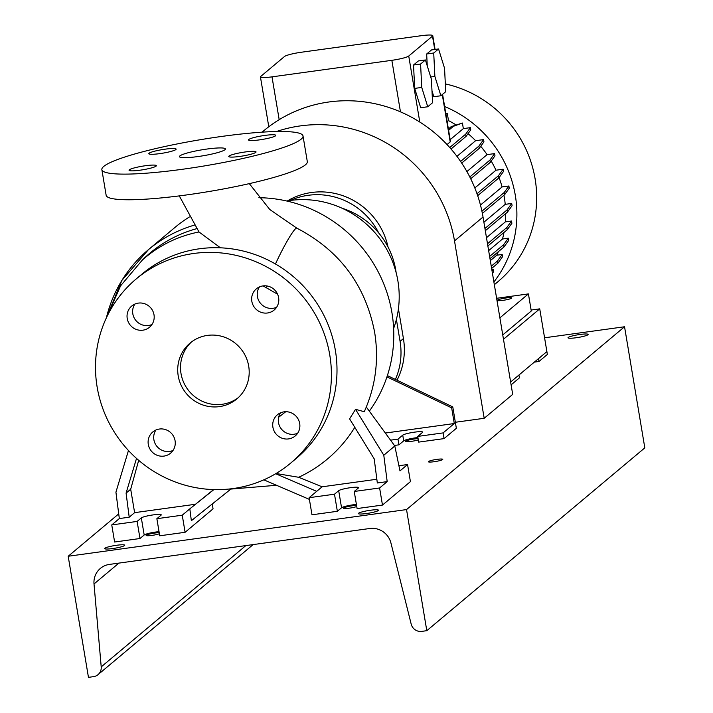 <?xml version="1.0" encoding="UTF-8"?>
<svg xmlns="http://www.w3.org/2000/svg" width="713" height="713" viewBox="0 0 713 713"><rect width="100%" height="100%" fill="white"/><g stroke="black" fill="none" stroke-linecap="round" stroke-linejoin="round"><path stroke-width="1.07" d="M220.433 247.812L199.007 231.966L179.275 195.897M277.598 294.228L263.115 285.904M206.913 149.053A23.306 3.03 -9.5 0 0 179.453 156.655A23.306 3.03 -9.5 0 0 197.964 156.557A23.306 3.03 -9.5 0 0 225.433 148.955A23.306 3.03 -9.5 0 0 206.913 149.053M284.032 411.847A13.841 13.395 -130 0 0 277.402 414.77A13.841 13.395 -130 0 0 274.015 430.812A13.841 13.395 -130 0 0 288.56 438.914A13.841 13.395 -130 0 0 295.191 435.982A13.841 13.395 -130 0 0 298.587 419.948A13.841 13.395 -130 0 0 284.032 411.847M280.539 412.827A13.841 13.395 -130 0 0 280.512 427.791A13.841 13.395 -130 0 0 294.148 434.226A13.841 13.395 -130 0 0 297.651 433.237M159.427 429.03A13.841 13.395 -130 0 0 152.796 431.962A13.841 13.395 -130 0 0 149.4 447.996A13.841 13.395 -130 0 0 163.954 456.097A13.841 13.395 -130 0 0 170.585 453.174A13.841 13.395 -130 0 0 173.972 437.14A13.841 13.395 -130 0 0 159.427 429.03M155.924 430.019A13.841 13.395 -130 0 0 155.906 444.983A13.841 13.395 -130 0 0 169.542 451.409A13.841 13.395 -130 0 0 173.045 450.429M138.349 303.105A13.841 13.395 -130 0 0 131.727 306.037A13.841 13.395 -130 0 0 128.331 322.071A13.841 13.395 -130 0 0 142.885 330.181A13.841 13.395 -130 0 0 149.507 327.249A13.841 13.395 -130 0 0 152.903 311.216A13.841 13.395 -130 0 0 138.349 303.105M134.855 304.094A13.841 13.395 -130 0 0 134.837 319.059A13.841 13.395 -130 0 0 148.473 325.493A13.841 13.395 -130 0 0 151.967 324.504M251.832 301.305A13.841 13.395 -130 0 0 260.637 312.16A13.841 13.395 -130 0 0 274.122 310.057A13.841 13.395 -130 0 0 278.614 297.606A13.841 13.395 -130 0 0 269.817 286.751A13.841 13.395 -130 0 0 256.332 288.854A13.841 13.395 -130 0 0 251.832 301.305M259.461 286.902A13.841 13.395 -130 0 0 257.42 296.617A13.841 13.395 -130 0 0 276.573 307.312M245.058 151.994A13.841 1.8 -9.5 0 0 228.748 156.504A13.841 1.8 -9.5 0 0 239.746 156.441A13.841 1.8 -9.5 0 0 256.047 151.931A13.841 1.8 -9.5 0 0 245.058 151.994M145.372 165.737A13.841 1.8 -9.5 0 0 129.062 170.255A13.841 1.8 -9.5 0 0 140.06 170.193A13.841 1.8 -9.5 0 0 156.361 165.683A13.841 1.8 -9.5 0 0 145.372 165.737M165.131 149.169A13.841 1.8 -9.5 0 0 148.83 153.678A13.841 1.8 -9.5 0 0 159.819 153.625A13.841 1.8 -9.5 0 0 176.129 149.106A13.841 1.8 -9.5 0 0 165.131 149.169M264.817 135.417A13.841 1.8 -9.5 0 0 248.516 139.926A13.841 1.8 -9.5 0 0 259.505 139.873A13.841 1.8 -9.5 0 0 275.815 135.363A13.841 1.8 -9.5 0 0 264.817 135.417M222.001 136.397A101.977 13.262 170.5 0 1 303.025 135.978A101.977 13.262 170.5 0 1 182.876 169.213A101.977 13.262 170.5 0 1 101.861 169.641A101.977 13.262 170.5 0 1 222.001 136.397M303.025 135.978L307.312 161.619A101.977 13.262 170.5 0 1 187.162 194.854A101.977 13.262 170.5 0 1 106.148 195.282L101.861 169.641M394.414 445.456L398.941 444.832L403.692 440.848A10.196 1.328 170.5 0 1 415.519 437.844A10.196 1.328 170.5 0 1 417.916 437.559M417.729 436.409L418.683 442.105L444.056 438.611L443.103 432.907L417.729 436.409L422.479 432.426A10.196 1.328 -9.5 0 0 422.666 432.105A10.196 1.328 -9.5 0 0 414.565 432.149A10.196 1.328 -9.5 0 0 402.738 435.144L397.988 439.128L390.537 440.162M276.074 473.503L298.685 477.282L322.116 486.801L309.121 497.692L311.982 514.795L337.356 511.292L341.554 507.772A10.196 1.328 170.5 0 1 353.381 504.777A10.196 1.328 170.5 0 1 356.402 504.43M309.121 497.692L334.495 494.198L338.693 490.678A10.196 1.328 170.5 0 1 350.52 487.674A10.196 1.328 170.5 0 1 358.621 487.639A10.196 1.328 170.5 0 1 358.425 487.959L354.236 491.471L379.61 487.977L387.186 481.614L377.32 482.977L374.209 458.869L349.584 418.861L355.537 409.333L364.281 411.713C375.635 386.375 379.084 359.86 374.619 332.169C365.439 285.031 339.513 250.361 296.831 228.151A34.233 3.583 -64 0 0 295.699 228.615A34.233 3.583 -64 0 0 275.459 264.006M128.465 450.5L115.925 492.175L119.329 518.565L111.754 524.92L114.615 542.014L139.989 538.52L144.186 535A10.196 1.328 170.5 0 1 156.004 531.996A10.196 1.328 170.5 0 1 159.035 531.648M111.754 524.92L137.128 521.417L141.326 517.905A10.196 1.328 170.5 0 1 153.143 514.902A10.196 1.328 170.5 0 1 161.245 514.857A10.196 1.328 170.5 0 1 161.058 515.178L156.869 518.699L182.243 515.196L189.818 508.841L191.351 520.695L231.208 488.797M207.492 335.395A36.425 35.258 -130 0 0 190.05 343.105A36.425 35.258 -130 0 0 181.129 385.296A36.425 35.258 -130 0 0 219.417 406.624A36.425 35.258 -130 0 0 236.859 398.915A36.425 35.258 -130 0 0 245.789 356.723A36.425 35.258 -130 0 0 207.492 335.395M191.485 341.973A36.425 35.258 -130 0 0 184.328 383.808A36.425 35.258 -130 0 0 222.215 404.28A36.425 35.258 -130 0 0 238.222 397.711M290.69 463.102L296.278 458.414A120.194 116.362 -130 0 0 325.734 319.166A120.194 116.362 -130 0 0 199.382 248.784A120.194 116.362 -130 0 0 141.816 274.229L136.228 278.917A120.194 116.362 -130 0 0 106.763 418.166A120.194 116.362 -130 0 0 233.124 488.548A120.194 116.362 -130 0 0 290.69 463.102A120.194 116.362 -130 0 0 320.146 323.854A120.194 116.362 -130 0 0 193.784 253.471A120.194 116.362 -130 0 0 136.228 278.917M278.64 417.257L285.761 411.722M396.152 272.749A76.603 74.161 -130 0 0 342.044 208.232M393.629 328.443A95.275 92.244 -130 0 0 290.102 200.487A95.275 92.244 -130 0 0 286.769 201.013M369.334 411.16A134.757 130.47 -130 0 0 378.434 272.286A134.757 130.47 -130 0 0 258.864 197.706M298.685 477.282A138.75 134.329 -130 0 0 354.807 427.337M189.453 216.93A134.757 130.47 -130 0 0 174.943 227.438L148.411 249.684A134.757 130.47 -130 0 0 106.397 317.793M199.007 231.966C177.653 236.199 158.785 245.53 142.413 259.969L120.586 285.824L106.852 316.848M119.329 518.565L129.205 517.201L126.085 493.093L136.522 458.423M213.882 489.59L189.818 508.841L213.65 489.581M126.085 493.093L130.693 489.225L138.687 460.322M182.243 515.196L185.104 532.29L213.053 508.85L212.233 503.975M129.205 517.201L134.614 512.656L195.237 504.296M134.614 512.656L130.693 489.225M156.869 518.699L159.73 535.793L185.104 532.29M137.128 521.417L139.989 538.52M387.186 481.614L383.79 455.233L394.806 445.99L366.313 407.025M383.79 455.233L355.537 409.333M263.819 479.84L309.406 499.403M316.697 491.337L275.681 473.735M394.806 445.99L399.984 470.892L407.56 464.537L398.906 465.732M322.116 486.801L376.838 479.252M334.495 494.198L337.356 511.292M354.236 491.471L357.097 508.565L382.471 505.071L410.421 481.631L407.56 464.537M379.61 487.977L382.471 505.071M443.103 432.907L454.279 423.531L385.341 433.041M454.279 423.531L451.659 407.863L386.963 376.874M451.659 407.863L452.782 406.927L456.356 428.299L444.056 438.611M398.941 444.832L397.988 439.128M452.782 406.927L387.382 375.599M262.063 132.172L263.676 130.818A136.219 131.878 -130 0 1 396.383 110.167A136.219 131.878 -130 0 1 483.022 217.01L512.7 394.378L484.189 418.29L454.511 240.914A136.219 131.878 -130 0 0 276.475 131.531M455.349 422.265L484.189 418.29M397.007 380.207A68.109 65.935 -130 0 0 403.424 338.577L398.424 308.702M388.032 247.01A68.109 65.935 -130 0 0 287.41 200.906M396.392 319.424L400.073 341.384A68.109 65.935 50 0 1 395.376 379.432M290.307 200.46A68.109 65.935 50 0 1 378.737 232.999M445.331 83.902A114.365 110.72 50 0 1 535.106 178.811A114.365 110.72 50 0 1 497.924 281.706L494.35 284.71M444.627 106.531A114.365 110.72 50 0 1 515.321 195.407A114.365 110.72 50 0 1 493.886 281.965M503.084 300.333A7.282 0.945 170.5 0 1 497.3 300.369A7.282 0.945 170.5 0 1 505.882 297.989A7.282 0.945 170.5 0 1 511.667 297.963A7.282 0.945 170.5 0 1 503.084 300.333M502.754 334.932L531.283 311.002L528.422 293.908L496.622 298.292M528.422 293.908L499.893 317.838M432.577 102.717L431.418 79.312L425.429 59.972L418.379 60.944L413.531 65.008L414.69 88.403L420.688 107.743L427.738 106.772L432.577 102.717M425.429 59.972L420.581 64.036L413.531 65.008M420.581 64.036L421.739 87.432L414.69 88.403M421.739 87.432L427.738 106.772M447.024 144.561L450.197 141.905A14.572 1.898 -9.5 0 0 450.473 141.441L442.586 94.321M408.736 56.033L432.497 36.113A14.572 1.898 -9.5 0 0 432.764 35.65A14.572 1.898 -9.5 0 0 421.196 35.712L301.358 52.236A14.572 1.898 -9.5 0 0 284.469 56.532L260.708 76.451A14.572 1.898 -9.5 0 0 260.441 76.915A14.572 1.898 -9.5 0 0 272.01 76.852L391.847 60.32A14.572 1.898 -9.5 0 0 408.736 56.033L419.788 122.039M431.989 90.818L433.825 96.727L440.875 95.756L445.714 91.701L444.555 68.296L438.557 48.956L431.517 49.928L426.668 53.992L427.256 65.89M447.167 121.718L448.495 120.604A102.93 99.651 50 0 1 455.99 124.873M491.204 161.085A102.93 99.651 50 0 1 495.981 170.211L474.813 187.965M503.957 232.491A102.93 99.651 50 0 1 502.513 238.998L488.646 250.628M468.04 133.643A102.93 99.651 50 0 1 475.624 140.693L456.944 156.361M505.669 213.642A102.93 99.651 50 0 1 505.357 221.868L486.48 237.696M480.731 146.308A102.93 99.651 50 0 1 487.095 154.632L466.899 171.566M498.316 251.707A102.93 99.651 50 0 1 496.809 255.209L490.321 260.646M499.073 177.608A102.93 99.651 50 0 1 502.077 186.949L480.473 205.059M503.966 195.264A102.93 99.651 50 0 1 505.223 204.337L483.895 222.224M448.495 120.604L447.327 113.643L445.848 113.848M450.17 139.668L463.343 128.616L462.407 123.028L451.213 126.62L448.388 128.991M463.343 128.616L470.366 127.654L465.696 134.151L449.734 147.529M451.026 149.008L466.07 136.388L470.74 129.891L470.366 127.654M475.624 140.693L483.566 139.596L478.895 146.103L460.598 161.45M478.895 146.103L479.27 148.34L483.94 141.834L483.566 139.596M487.095 154.632L494.599 153.598L489.929 160.095L469.805 176.976M489.929 160.095L490.303 162.332L494.974 155.835L494.599 153.598M495.981 170.211L503.12 169.222L498.449 175.728L476.988 193.722M498.449 175.728L498.824 177.956L503.494 171.459L503.12 169.222M502.077 186.949L508.877 186.004L504.207 192.51L481.917 211.2M504.207 192.51L504.581 194.747L509.251 188.241L508.877 186.004M505.223 204.337L511.702 203.446L507.032 209.943L484.938 228.481M507.032 209.943L507.406 212.18L512.077 205.683L511.702 203.446M505.357 221.868L511.515 221.021L506.845 227.518L487.496 243.748M506.845 227.518L507.219 229.755L511.889 223.258L511.515 221.021M502.513 238.998L508.307 238.195L503.636 244.702L489.617 256.448M503.636 244.702L504.011 246.939L508.681 240.433L508.307 238.195M496.809 255.209L502.175 254.47L497.505 260.967L491.248 266.216M497.505 260.967L497.879 263.204L502.549 256.707L502.175 254.47M491.81 269.55L493.316 269.336L492.068 271.083M492.442 273.32L493.69 271.573L493.316 269.336M438.557 48.956L433.718 53.02L426.668 53.992M433.718 53.02L434.877 76.416L430.705 76.995M434.877 76.416L440.875 95.756M447.327 113.643L445.901 114.16M462.407 123.028L453.423 126.308L448.611 130.345M453.423 126.308L451.213 126.62M466.07 136.388L465.696 134.151M504.581 194.747L482.362 213.383M498.824 177.956L477.674 195.692M504.011 246.939L489.991 258.685M479.27 148.34L461.694 163.081M507.406 212.18L485.312 230.718M497.879 263.204L491.622 268.453M507.219 229.755L487.87 245.985M490.303 162.332L470.705 178.776M534.34 362.115L538.975 361.482L547.361 354.45L546.889 351.598L538.502 358.63L538.975 361.482M511.105 384.851L519.412 377.881L518.939 375.038L510.633 381.999L546.889 351.598L539.732 308.854L531.132 310.048M503.476 339.263L539.732 308.854M436.971 459.368A7.282 0.945 -9.5 0 0 428.388 461.739A7.282 0.945 -9.5 0 0 434.181 461.712A7.282 0.945 -9.5 0 0 442.764 459.332A7.282 0.945 -9.5 0 0 436.971 459.368M356.58 505.481A7.282 0.945 -9.5 0 0 352.115 505.829A7.282 0.945 -9.5 0 0 343.541 508.2A7.282 0.945 -9.5 0 0 349.325 508.173A7.282 0.945 -9.5 0 0 356.758 506.533M418.103 438.664A7.282 0.945 -9.5 0 0 414.119 439.012A7.282 0.945 -9.5 0 0 405.545 441.392A7.282 0.945 -9.5 0 0 411.33 441.356A7.282 0.945 -9.5 0 0 418.308 439.876M159.213 532.709A7.282 0.945 -9.5 0 0 154.748 533.057A7.282 0.945 -9.5 0 0 146.165 535.427A7.282 0.945 -9.5 0 0 151.958 535.401A7.282 0.945 -9.5 0 0 159.382 533.752M116.629 545.267A10.196 1.328 -9.5 0 0 104.615 548.582A10.196 1.328 -9.5 0 0 112.716 548.547A10.196 1.328 -9.5 0 0 124.73 545.222A10.196 1.328 -9.5 0 0 116.629 545.267M370.395 510.258A10.196 1.328 -9.5 0 0 358.381 513.583A10.196 1.328 -9.5 0 0 366.482 513.538A10.196 1.328 -9.5 0 0 378.496 510.214A10.196 1.328 -9.5 0 0 370.395 510.258M580.017 334.468A10.196 1.328 -9.5 0 0 568.003 337.793A10.196 1.328 -9.5 0 0 576.104 337.757A10.196 1.328 -9.5 0 0 588.118 334.433A10.196 1.328 -9.5 0 0 580.017 334.468M369.815 528.493A18.939 18.333 50 0 1 390.938 543.012L411.187 624.116A9.474 9.171 -130 0 0 421.748 631.379L426.802 630.684L406.535 509.581L68.19 556.256L88.457 677.35L93.501 676.655A9.474 9.171 -130 0 0 101.21 666.878L94.018 583.965A18.939 18.333 50 0 1 100.364 568.421A18.939 18.333 50 0 1 109.437 564.411L369.815 528.493M118.723 513.877L68.19 556.256M426.802 630.684L644.81 447.862L624.543 326.759L406.535 509.581M624.543 326.759L544.572 337.793M266.582 287.642A34.233 3.583 -64 0 1 266.92 285.966M194.391 225.121A134.757 130.47 -130 0 0 148.411 249.684L121.914 280.361L106.299 318.016M196.717 228.659A131.147 126.967 -130 0 0 142.413 259.969M141.326 517.905L144.186 535M338.693 490.678L341.554 507.772M402.738 435.144L403.692 440.848M483.022 217.01L454.511 240.914M400.073 341.384L403.424 338.577M432.497 36.113L434.734 49.482M442.283 94.579L450.197 141.905M272.01 76.852L279.184 119.677M391.847 60.32L400.465 111.852M118.893 563.11L94.018 583.965M245.833 545.597L101.21 666.878M230.852 489.073L276.51 485.286M249.292 183.633L269.772 209.506L296.831 228.151M260.441 76.915L268.783 126.754M432.764 35.65L435.073 49.438M253.133 544.589L98.037 674.65"/></g></svg>
